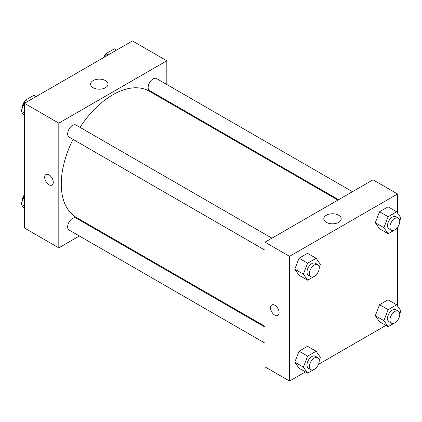 <?xml version="1.0" encoding="UTF-8"?>
<svg xmlns="http://www.w3.org/2000/svg" width="422" height="422" viewBox="0 0 422 422"><rect width="100%" height="100%" fill="white"/><g stroke="black" fill="none" stroke-linecap="round" stroke-linejoin="round"><path stroke-width="0.63" d="M79.362 235.982L58.811 247.846L24.45 228.007L24.45 103.295L132.45 40.939L166.817 60.779L166.817 84.505M166.817 100.541L166.817 101.317M93.156 80.607A8.704 5.027 180 0 1 102.646 79.521A8.704 5.027 180 0 1 108.021 84.163A8.704 5.027 180 0 1 99.312 89.19A8.704 5.027 180 0 1 90.609 84.163A8.704 5.027 180 0 1 93.156 80.607M58.811 247.846L58.811 123.134L24.45 103.295M58.811 123.134L166.817 60.779M45.956 174.56A6.077 3.508 -120 0 0 45.027 179.429A6.077 3.508 -120 0 0 48.994 184.783A6.077 3.508 60 0 1 45.027 179.429A6.077 3.508 60 0 1 45.956 174.56A6.077 3.508 60 0 1 52.033 178.068A6.077 3.508 60 0 1 52.033 185.084A6.077 3.508 60 0 1 48.994 184.783A6.077 3.508 -120 0 0 52.033 185.084M93.916 227.579L93.246 227.964M271.942 238.166L76.029 125.06A6.942 4.009 120 0 0 69.087 129.069A6.942 4.009 120 0 0 69.087 137.081L265 250.193M265 327.129L76.029 218.026A6.942 4.009 120 0 0 70.68 219.888A6.942 4.009 120 0 0 67.652 226.872A6.942 4.009 120 0 0 69.087 230.053L265 343.16M352.454 191.683L156.541 78.576A6.942 4.009 120 0 0 151.192 80.433A6.942 4.009 120 0 0 148.159 87.423A6.942 4.009 120 0 0 149.599 90.598L338.571 199.701M73.059 139.376A72.9 42.089 120 0 0 61.269 184.076A72.9 42.089 120 0 0 76.366 217.446L265 326.354M337.901 200.091L149.261 91.184A72.9 42.089 120 0 0 80.001 127.354M305.422 371.893L289.55 381.061L265 366.887L265 242.175L373.006 179.819L397.55 193.993L397.55 213.089M318.441 364.381L385.935 325.409M294.793 269.194L299.045 275.244L294.793 269.194L299.045 258.238L294.793 269.194L303.381 274.152L307.633 263.196L316.136 258.285L320.388 264.336L319.227 267.326M307.543 253.327L299.045 258.238L307.543 253.327L316.136 258.285M375.3 222.71L379.552 228.761L375.3 222.71L379.552 211.754L375.3 222.71L383.893 227.669L388.145 216.713L396.648 211.802L400.9 217.852L399.739 220.843M388.055 206.843L379.552 211.754L388.055 206.843L396.648 211.802M375.3 315.677L379.552 321.728L375.3 315.677L379.552 304.721L375.3 315.677L383.893 320.641L388.145 309.679L396.648 304.774L400.9 310.819L399.739 313.81M388.055 299.81L379.552 304.721L388.055 299.81L396.648 304.774M289.55 381.061L289.55 256.349L397.55 193.993M397.55 227.352L397.55 306.055M294.793 362.16L299.045 368.211L294.793 362.16L299.045 351.204L294.793 362.16L303.381 367.119L307.633 356.163L316.136 351.257L320.388 357.302L319.227 360.293M307.543 346.293L299.045 351.204L307.543 346.293L316.136 351.257M326.348 222.347A8.704 5.027 180 0 1 323.795 218.791A8.704 5.027 180 0 1 332.504 213.769A8.704 5.027 180 0 1 341.208 218.791A8.704 5.027 180 0 1 335.838 223.438A8.704 5.027 180 0 1 326.348 222.347M289.55 256.349L265 242.175M279.116 312.681A6.077 3.508 60 0 1 277.855 315.461A6.077 3.508 60 0 1 271.784 311.953A6.077 3.508 60 0 1 271.784 304.942A6.077 3.508 60 0 1 276.463 306.567A6.077 3.508 60 0 1 279.116 312.681M271.784 304.942A6.077 3.508 -120 0 0 271.784 311.953A6.077 3.508 -120 0 0 277.861 315.461M316.4 274.622L316.136 275.292L307.633 280.203L303.381 274.152M317.813 264.652L315.355 263.233A6.942 4.009 120 0 0 310.006 265.09A6.942 4.009 120 0 0 306.973 272.079A6.942 4.009 120 0 0 308.413 275.26L310.866 276.674A6.942 4.009 120 0 0 317.813 272.665A6.942 4.009 120 0 0 317.813 264.652A6.942 4.009 120 0 0 312.459 266.509A6.942 4.009 120 0 0 309.431 273.498A6.942 4.009 120 0 0 310.866 276.674M307.633 280.203L299.045 275.244M307.633 263.196L299.045 258.238M396.912 228.138L396.648 228.808L388.145 233.719L383.893 227.669M398.321 218.169L395.868 216.75A6.942 4.009 120 0 0 390.519 218.612A6.942 4.009 120 0 0 387.486 225.596A6.942 4.009 120 0 0 388.926 228.777L391.379 230.19A6.942 4.009 120 0 0 398.321 226.181A6.942 4.009 120 0 0 398.321 218.169A6.942 4.009 120 0 0 392.972 220.026A6.942 4.009 120 0 0 389.944 227.015A6.942 4.009 120 0 0 391.379 230.19M388.145 233.719L379.552 228.761M388.145 216.713L379.552 211.754M316.4 367.588L316.136 368.258L307.633 373.169L303.381 367.119M317.813 357.619L315.355 356.2A6.942 4.009 120 0 0 310.006 358.062A6.942 4.009 120 0 0 306.973 365.046A6.942 4.009 120 0 0 308.413 368.227L310.866 369.64A6.942 4.009 120 0 0 317.813 365.631A6.942 4.009 120 0 0 317.813 357.619A6.942 4.009 120 0 0 312.459 359.475A6.942 4.009 120 0 0 309.431 366.465A6.942 4.009 120 0 0 310.866 369.64M307.633 373.169L299.045 368.211M307.633 356.163L299.045 351.204M396.912 321.105L396.648 321.78L388.145 326.686L383.893 320.641M398.321 311.135L395.868 309.716A6.942 4.009 120 0 0 390.519 311.578A6.942 4.009 120 0 0 387.486 318.563A6.942 4.009 120 0 0 388.926 321.743L391.379 323.157A6.942 4.009 120 0 0 398.321 319.148A6.942 4.009 120 0 0 398.321 311.135A6.942 4.009 120 0 0 392.972 312.992A6.942 4.009 120 0 0 389.944 319.981A6.942 4.009 120 0 0 391.379 323.157M388.145 326.686L379.552 321.728M388.145 309.679L379.552 304.721M24.45 115.945L21.1 111.181L25.352 100.22L33.855 95.314L36.065 96.591M24.45 113.112L21.1 111.181M27.562 101.496L25.352 100.22M25.088 100.895A6.942 4.009 120 0 0 22.239 107.689A6.942 4.009 120 0 0 22.261 108.19M104.587 57.028L105.864 53.742L114.367 48.831L116.577 50.107M108.074 55.013L105.864 53.742M105.6 54.412A6.942 4.009 120 0 0 103.559 57.619M24.45 208.911L21.1 204.148L24.45 195.518M24.45 206.078L21.1 204.148M24.45 194.647A6.942 4.009 120 0 0 22.239 200.656A6.942 4.009 120 0 0 22.261 201.157"/></g></svg>
